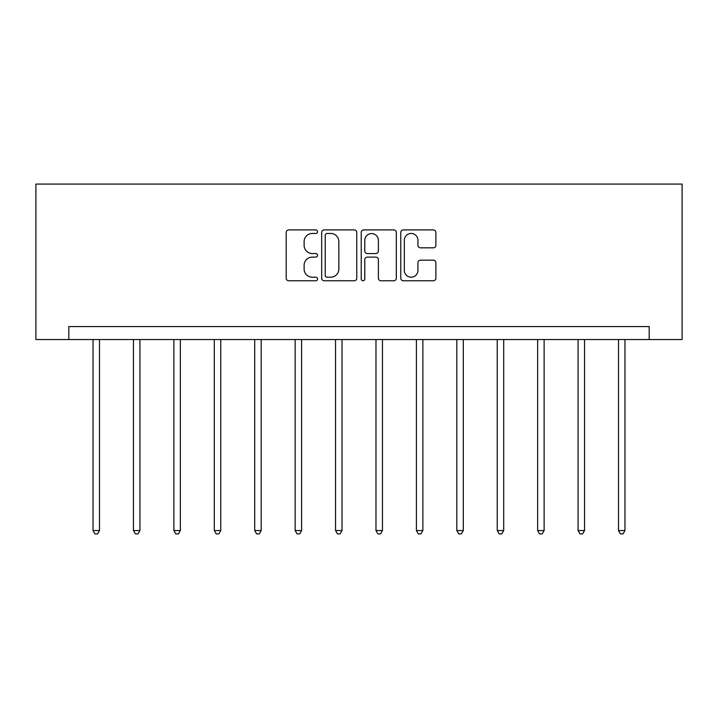 <?xml version="1.0" encoding="UTF-8"?>
<svg xmlns="http://www.w3.org/2000/svg" width="718" height="718" viewBox="0 0 718 718"><rect width="100%" height="100%" fill="white"/><g stroke="black" fill="none" stroke-linecap="round" stroke-linejoin="round"><path stroke-width="1.08" d="M317.544 231.681A1.777 1.777 0 0 0 315.767 229.904L288.744 229.904A2.54 2.54 0 0 0 286.195 232.444L286.195 278.225A2.54 2.54 0 0 0 288.744 280.765L315.767 280.765A1.777 1.777 0 0 0 317.544 278.988A1.777 1.777 0 0 0 315.767 277.202L312.267 277.202A8.14 8.14 0 0 1 304.127 269.07L304.127 265.256A8.14 8.14 0 0 1 312.267 257.116L315.767 257.116A1.777 1.777 0 0 0 317.544 255.33A1.777 1.777 0 0 0 315.767 253.553L312.267 253.553A8.14 8.14 0 0 1 304.127 245.412L304.127 241.598A8.14 8.14 0 0 1 312.267 233.458L315.767 233.458A1.777 1.777 0 0 0 317.544 231.681M433.331 247.827A2.54 2.54 0 0 0 435.871 245.287L435.871 232.444A2.54 2.54 0 0 0 433.331 229.904L403.319 229.904A2.54 2.54 0 0 0 400.77 232.444L400.77 278.225A2.54 2.54 0 0 0 403.319 280.765L433.331 280.765A2.54 2.54 0 0 0 435.871 278.225L435.871 262.707A2.54 2.54 0 0 0 433.331 260.167L420.488 260.167A2.54 2.54 0 0 0 417.939 262.707L417.939 270.399A6.803 6.803 0 0 1 411.136 277.202A6.803 6.803 0 0 1 404.333 270.399L404.333 240.261A6.803 6.803 0 0 1 411.136 233.458A6.803 6.803 0 0 1 417.939 240.261L417.939 245.287A2.54 2.54 0 0 0 420.488 247.827L433.331 247.827M649.198 339.542L682.1 339.542L682.1 184.077L35.9 184.077L35.9 339.542L649.198 339.542L649.198 326.582L68.802 326.582L68.802 339.542M356.774 232.444A2.54 2.54 0 0 0 354.234 229.904L324.222 229.904A2.54 2.54 0 0 0 321.682 232.444L321.682 278.225A2.54 2.54 0 0 0 324.222 280.765L354.234 280.765A2.54 2.54 0 0 0 356.774 278.225L356.774 232.444M363.766 229.904L393.778 229.904A2.54 2.54 0 0 1 396.318 232.444L396.318 278.225A2.54 2.54 0 0 1 393.778 280.765L380.935 280.765A2.54 2.54 0 0 1 378.395 278.225L378.395 259.656A2.54 2.54 0 0 0 375.846 257.116L367.329 257.116A2.54 2.54 0 0 0 364.789 259.656L364.789 278.988A1.777 1.777 0 0 1 363.003 280.765A1.777 1.777 0 0 1 361.226 278.988L361.226 232.444A2.54 2.54 0 0 1 363.766 229.904M327.022 233.458A1.777 1.777 0 0 0 325.236 235.244L325.236 275.425A1.777 1.777 0 0 0 327.022 277.202L330.702 277.202A8.14 8.14 0 0 0 338.842 269.07L338.842 241.598A8.14 8.14 0 0 0 330.702 233.458L327.022 233.458M378.395 240.395A6.803 6.803 0 0 0 371.592 233.592A6.803 6.803 0 0 0 364.789 240.395L364.789 251.013A2.54 2.54 0 0 0 367.329 253.553L375.846 253.553A2.54 2.54 0 0 0 378.395 251.013L378.395 240.395M93.035 339.542L93.035 530.548L99.506 530.548L99.506 339.542M99.506 530.548L97.567 533.923L94.973 533.923L93.035 530.548M133.449 339.542L133.449 530.548L139.929 530.548L139.929 339.542M139.929 530.548L137.982 533.923L135.397 533.923L133.449 530.548M173.873 339.542L173.873 530.548L180.353 530.548L180.353 339.542M180.353 530.548L178.405 533.923L175.811 533.923L173.873 530.548M214.296 339.542L214.296 530.548L220.767 530.548L220.767 339.542M220.767 530.548L218.828 533.923L216.235 533.923L214.296 530.548M254.71 339.542L254.71 530.548L261.19 530.548L261.19 339.542M261.19 530.548L259.243 533.923L256.658 533.923L254.71 530.548M295.134 339.542L295.134 530.548L301.605 530.548L301.605 339.542M301.605 530.548L299.666 533.923L297.072 533.923L295.134 530.548M335.548 339.542L335.548 530.548L342.028 530.548L342.028 339.542M342.028 530.548L340.09 533.923L337.496 533.923L335.548 530.548M375.972 339.542L375.972 530.548L382.452 530.548L382.452 339.542M382.452 530.548L380.504 533.923L377.91 533.923L375.972 530.548M416.395 339.542L416.395 530.548L422.866 530.548L422.866 339.542M422.866 530.548L420.928 533.923L418.334 533.923L416.395 530.548M456.81 339.542L456.81 530.548L463.29 530.548L463.29 339.542M463.29 530.548L461.342 533.923L458.757 533.923L456.81 530.548M497.233 339.542L497.233 530.548L503.704 530.548L503.704 339.542M503.704 530.548L501.765 533.923L499.172 533.923L497.233 530.548M537.647 339.542L537.647 530.548L544.127 530.548L544.127 339.542M544.127 530.548L542.189 533.923L539.595 533.923L537.647 530.548M578.071 339.542L578.071 530.548L584.551 530.548L584.551 339.542M584.551 530.548L582.603 533.923L580.018 533.923L578.071 530.548M618.494 339.542L618.494 530.548L624.965 530.548L624.965 339.542M624.965 530.548L623.027 533.923L620.433 533.923L618.494 530.548"/></g></svg>
